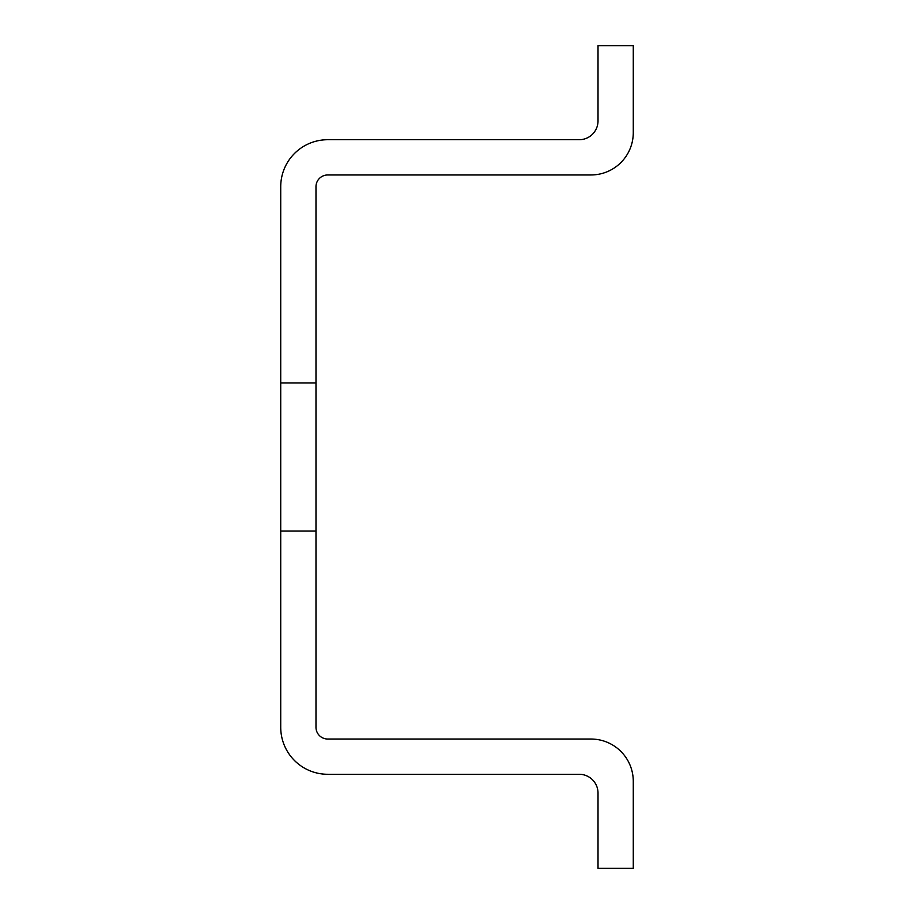 <?xml version="1.0" encoding="UTF-8"?>
<svg xmlns="http://www.w3.org/2000/svg" width="914" height="914" viewBox="0 0 914 914"><rect width="100%" height="100%" fill="white"/><g stroke="black" fill="none" stroke-linecap="round" stroke-linejoin="round"><path stroke-width="1.37" d="M280.724 382.966L280.724 727.281A47.002 47.002 0 0 0 327.738 774.284L579.213 774.284A18.806 18.806 0 0 1 598.019 793.089L598.019 868.3L633.276 868.3L633.276 781.344A42.307 42.307 0 0 0 590.97 739.038L327.738 739.038A11.756 11.756 0 0 1 315.981 727.281L315.981 186.719A11.756 11.756 0 0 1 327.738 174.962L590.97 174.962A42.307 42.307 0 0 0 633.276 132.656L633.276 45.7L598.019 45.7L598.019 120.911A18.806 18.806 0 0 1 579.213 139.716L327.738 139.716A47.002 47.002 0 0 0 280.724 186.719L280.724 382.966L315.981 382.966M280.724 531.034L315.981 531.034"/></g></svg>
